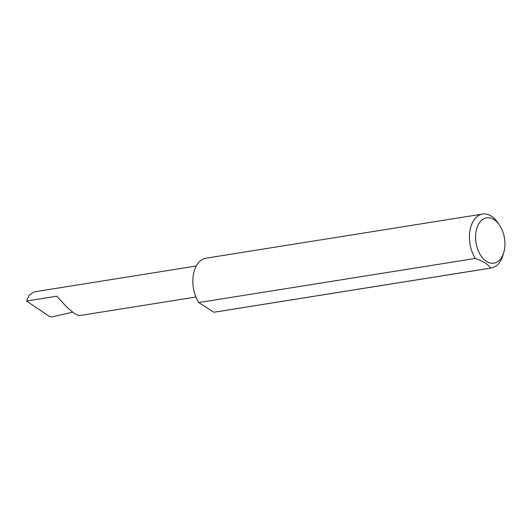 <?xml version="1.0" encoding="UTF-8"?>
<svg xmlns="http://www.w3.org/2000/svg" width="531" height="531" viewBox="0 0 531 531"><rect width="100%" height="100%" fill="white"/><g stroke="black" fill="none" stroke-linecap="round" stroke-linejoin="round"><path stroke-width="0.8" d="M195.906 297.015L78.933 315.68L74.406 313.536L67.118 307.449L56.81 296.205L26.55 301.031L29.444 294.904L34.283 291.851L196.251 266.004M476.061 231.463A22.946 14.41 80.9 0 0 485.626 260.807A22.946 14.41 80.9 0 0 503.873 252.052A22.946 14.41 80.9 0 0 504.45 249.537A22.946 14.41 80.9 0 0 499.605 225.283A22.946 14.41 80.9 0 0 476.061 231.463M503.873 252.052L503.109 254.794A27.32 17.158 -99.1 0 1 491.202 268.016A27.32 17.158 -99.1 0 1 490.491 268.102C488.367 264.418 483.303 261.192 475.305 258.431A27.32 17.158 -99.1 0 1 470.001 230.275A27.32 17.158 -99.1 0 1 482.593 214.059A27.32 17.158 -99.1 0 1 498.025 222.92L499.605 225.283M475.305 258.431L198.72 302.564A27.32 17.158 -99.1 0 1 193.423 274.408A27.32 17.158 -99.1 0 1 206.015 258.185L482.593 214.059M72.555 312.162L52.045 316.941L49.463 316.449L26.55 301.031M490.491 268.102L213.907 312.235A27.32 17.158 -99.1 0 0 214.624 312.142L491.202 268.016M198.72 302.564L213.907 312.235"/></g></svg>
